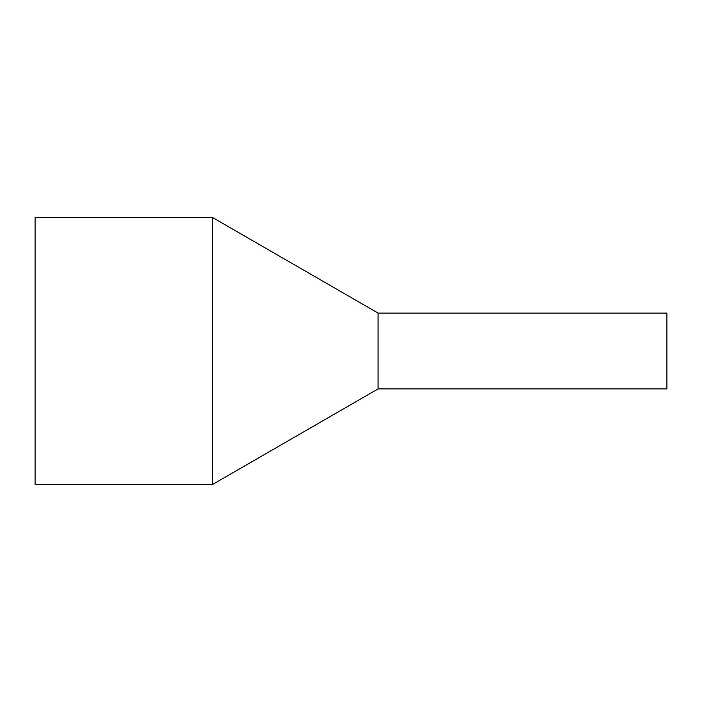 <?xml version="1.0" encoding="UTF-8"?>
<svg xmlns="http://www.w3.org/2000/svg" width="702" height="702" viewBox="0 0 702 702"><rect width="100%" height="100%" fill="white"/><g stroke="black" fill="none" stroke-linecap="round" stroke-linejoin="round"><path stroke-width="1.05" d="M666.9 317.734L666.9 388.908L378.08 388.908L378.08 317.734L378.08 388.908L212.364 484.582L212.364 217.418L378.08 313.092L378.08 317.734L378.08 313.092L666.9 313.092L666.9 317.734M212.364 217.418L35.1 217.418L35.1 484.582L212.364 484.582"/></g></svg>

